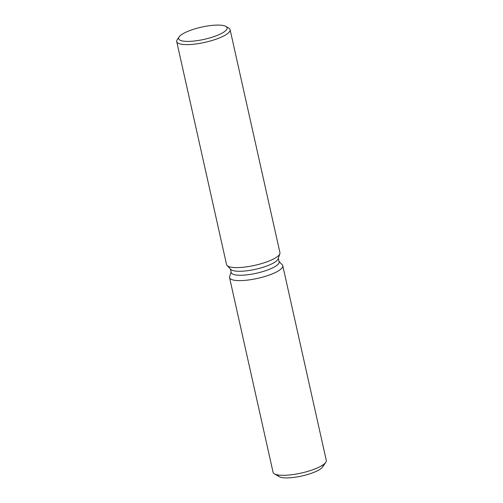<?xml version="1.0" encoding="UTF-8"?>
<svg xmlns="http://www.w3.org/2000/svg" width="503" height="503" viewBox="0 0 503 503"><rect width="100%" height="100%" fill="white"/><g stroke="black" fill="none" stroke-linecap="round" stroke-linejoin="round"><path stroke-width="0.75" d="M323.071 465.306A23.056 5.81 167.4 0 1 309.622 473.889A23.056 5.81 167.4 0 1 284.39 477.85A23.056 5.81 167.4 0 1 278.071 475.366M278.322 258.322L279.108 261.843A24.54 6.187 167.4 0 1 264.792 270.979A24.54 6.187 167.4 0 1 237.944 275.191A24.54 6.187 167.4 0 1 231.217 272.551L230.431 269.03M237.032 280.542A27.263 6.872 167.4 0 1 229.626 276.524A27.263 6.872 167.4 0 0 229.55 277.606A27.263 6.872 167.4 0 0 237.032 280.542A27.263 6.872 167.4 0 0 268.671 275.254A27.263 6.872 167.4 0 0 282.24 264.767A27.263 6.872 167.4 0 1 282.768 265.71A27.263 6.872 167.4 0 1 266.86 275.864A27.263 6.872 167.4 0 1 237.032 280.542M225.904 26.42L228.777 28.111A27.351 6.891 167.4 0 1 230.091 29.658L279.938 252.657A27.351 6.891 167.4 0 1 279.857 253.738L278.153 258.838A24.54 6.187 167.4 0 1 262.22 267.533A24.54 6.187 167.4 0 1 237.058 271.218A24.54 6.187 167.4 0 1 230.802 269.419L227.086 265.534A27.351 6.891 167.4 0 1 226.557 264.591L176.71 41.592A27.351 6.891 167.4 0 1 177.238 39.63L179.125 36.876A24.823 6.256 167.4 0 1 196.126 28.495A24.823 6.256 167.4 0 1 220.283 25.15A24.823 6.256 167.4 0 1 225.904 26.42A24.823 6.256 167.4 0 1 215.447 36.09A24.823 6.256 167.4 0 1 185.45 41.334A24.823 6.256 167.4 0 1 179.125 36.876M279.857 253.738A27.351 6.891 167.4 0 1 262.107 263.427A27.351 6.891 167.4 0 1 234.058 267.539A27.351 6.891 167.4 0 1 227.086 265.534M230.091 29.658A27.351 6.891 167.4 0 1 214.133 39.844A27.351 6.891 167.4 0 1 184.211 44.541A27.351 6.891 167.4 0 1 176.71 41.592M282.768 265.71L326.29 460.415A27.263 6.872 167.4 0 1 325.762 462.364L322.624 466.954A23.056 5.81 167.4 0 1 306.83 474.738A23.056 5.81 167.4 0 1 284.39 477.85A23.056 5.81 167.4 0 1 279.178 476.668L274.38 473.851A27.263 6.872 167.4 0 1 273.072 472.311L229.55 277.606M325.762 462.364A27.263 6.872 167.4 0 1 307.082 471.569A27.263 6.872 167.4 0 1 280.548 475.247A27.263 6.872 167.4 0 1 274.38 473.851M231.116 272.092L229.626 276.524L231.116 272.092M279.008 261.384L282.24 264.767L279.008 261.384"/></g></svg>
